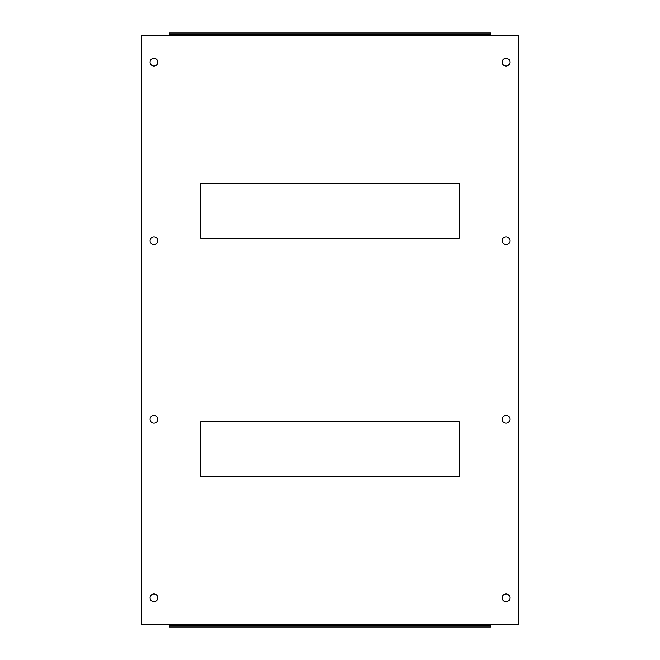 <?xml version="1.0" encoding="UTF-8"?>
<svg xmlns="http://www.w3.org/2000/svg" width="660" height="660" viewBox="0 0 660 660"><rect width="100%" height="100%" fill="white"/><g stroke="black" fill="none" stroke-linecap="round" stroke-linejoin="round"><path stroke-width="0.99" d="M157.814 62.164A3.869 3.869 0 0 1 153.945 66.033A3.869 3.869 0 0 1 150.076 62.164A3.869 3.869 0 0 1 153.945 58.294A3.869 3.869 0 0 1 157.814 62.164M509.924 62.164A3.869 3.869 0 0 1 506.055 66.033A3.869 3.869 0 0 1 502.186 62.164A3.869 3.869 0 0 1 506.055 58.294A3.869 3.869 0 0 1 509.924 62.164M157.814 240.718A3.869 3.869 0 0 1 153.945 244.588A3.869 3.869 0 0 1 150.076 240.718A3.869 3.869 0 0 1 153.945 236.849A3.869 3.869 0 0 1 157.814 240.718M509.924 240.718A3.869 3.869 0 0 1 506.055 244.588A3.869 3.869 0 0 1 502.186 240.718A3.869 3.869 0 0 1 506.055 236.849A3.869 3.869 0 0 1 509.924 240.718M157.814 419.281A3.869 3.869 0 0 1 153.945 423.151A3.869 3.869 0 0 1 150.076 419.281A3.869 3.869 0 0 1 153.945 415.412A3.869 3.869 0 0 1 157.814 419.281M509.924 419.281A3.869 3.869 0 0 1 506.055 423.151A3.869 3.869 0 0 1 502.186 419.281A3.869 3.869 0 0 1 506.055 415.412A3.869 3.869 0 0 1 509.924 419.281M157.814 597.836A3.869 3.869 0 0 1 153.945 601.706A3.869 3.869 0 0 1 150.076 597.836A3.869 3.869 0 0 1 153.945 593.967A3.869 3.869 0 0 1 157.814 597.836M509.924 597.836A3.869 3.869 0 0 1 506.055 601.706A3.869 3.869 0 0 1 502.186 597.836A3.869 3.869 0 0 1 506.055 593.967A3.869 3.869 0 0 1 509.924 597.836M490.702 624.616L518.678 624.616L518.678 35.384L490.702 35.384L490.702 33L169.298 33L169.298 35.384L141.322 35.384L141.322 624.616L169.298 624.616L169.298 625.812L490.702 625.812L490.702 624.616L169.298 624.616M459.154 421.657L459.154 476.413L200.846 476.413L200.846 421.657L459.154 421.657M200.846 183.587L459.154 183.587L459.154 238.342L200.846 238.342L200.846 183.587M169.298 34.188L490.702 34.188M169.298 625.812L169.298 627L490.702 627L490.702 625.812M169.298 35.384L490.702 35.384"/></g></svg>

